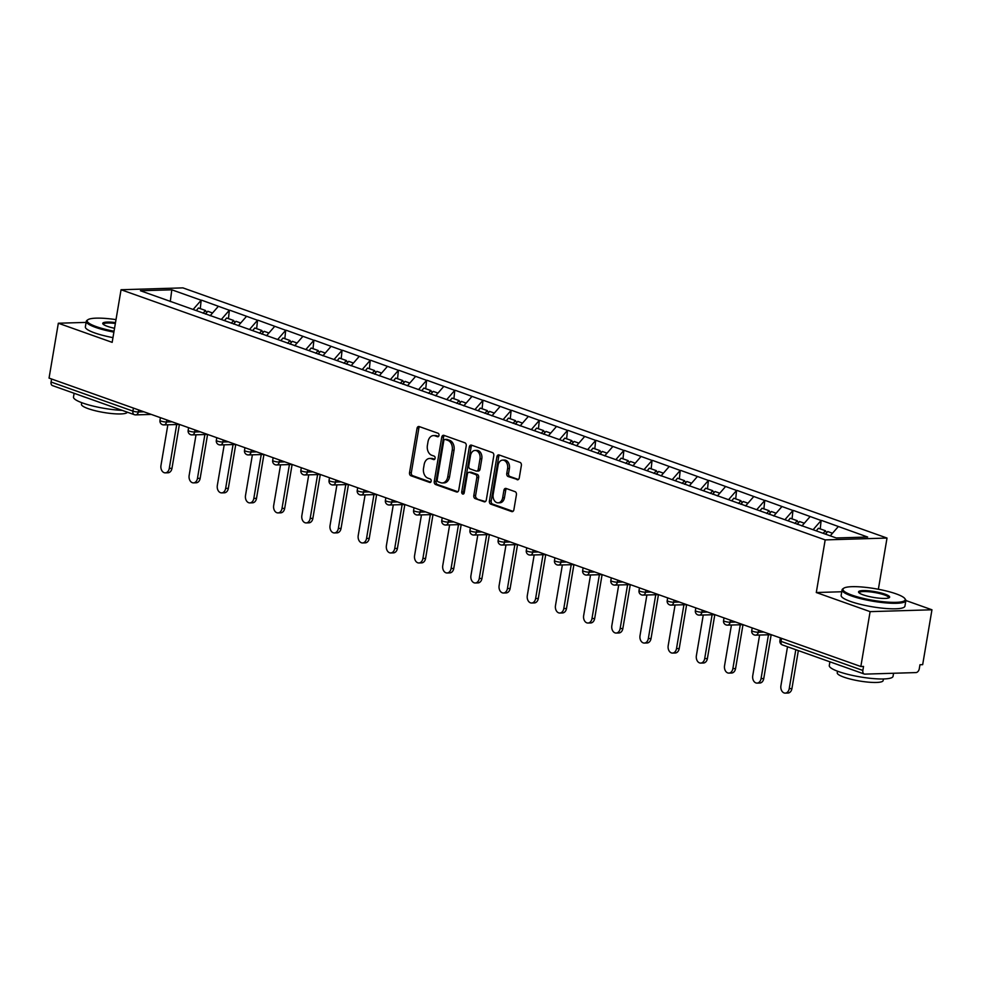<?xml version="1.0" encoding="UTF-8"?>
<svg xmlns="http://www.w3.org/2000/svg" width="981" height="981" viewBox="0 0 981 981"><rect width="100%" height="100%" fill="white"/><g stroke="black" fill="none" stroke-linecap="round" stroke-linejoin="round"><path stroke-width="1.47" d="M438.998 435.429A1.778 1.275 -91.7 0 0 438.053 433.259L419.206 426.563A2.538 1.815 -91.7 0 0 418.715 426.49A2.538 1.815 -91.7 0 0 417.023 428.403L409.531 472.67A2.538 1.815 -91.7 0 0 410.892 475.748L429.727 482.444A1.778 1.275 -91.7 0 0 430.316 479.01L427.875 478.139A8.13 5.825 -91.7 0 1 423.534 468.256L424.16 464.565A8.13 5.825 -91.7 0 1 429.592 458.458A8.13 5.825 -91.7 0 1 431.162 458.703L433.602 459.574A1.778 1.275 -91.7 0 0 434.178 456.128L431.738 455.27A8.13 5.825 -91.7 0 1 427.397 445.386L428.023 441.695A8.13 5.825 -91.7 0 1 433.455 435.589A8.13 5.825 -91.7 0 1 435.024 435.834L437.465 436.704A1.778 1.275 -91.7 0 0 438.998 435.429M517.073 479.721A2.538 1.815 -91.7 0 0 517.576 479.795A2.538 1.815 -91.7 0 0 519.268 477.894L521.365 465.472A2.538 1.815 -91.7 0 0 520.016 462.382L499.084 454.951A2.538 1.815 -91.7 0 0 498.593 454.865A2.538 1.815 -91.7 0 0 496.901 456.778L489.409 501.046A2.538 1.815 -91.7 0 0 490.77 504.136L511.69 511.567A2.538 1.815 -91.7 0 0 512.18 511.641A2.538 1.815 -91.7 0 0 513.885 509.74L516.423 494.731A2.538 1.815 -91.7 0 0 515.062 491.653L506.11 488.464A2.538 1.815 -91.7 0 0 505.62 488.391A2.538 1.815 -91.7 0 0 503.915 490.292L502.664 497.735A6.793 4.868 -91.7 0 1 498.115 502.836A6.793 4.868 -91.7 0 1 493.173 494.363L498.103 465.227A6.793 4.868 -91.7 0 1 502.64 460.114A6.793 4.868 -91.7 0 1 507.594 468.587L506.772 473.443A2.538 1.815 -91.7 0 0 508.121 476.533L518.054 479.684M816.29 592.524L870.11 611.641L860.84 666.516L49.05 378.102L58.333 323.227L112.165 342.357L121.055 289.738L825.18 539.906L816.29 592.524L841.759 591.751M466.22 445.877A2.538 1.815 -91.7 0 0 464.871 442.787L443.952 435.356A2.538 1.815 -91.7 0 0 443.449 435.282A2.538 1.815 -91.7 0 0 441.757 437.183L434.264 481.45A2.538 1.815 -91.7 0 0 435.625 484.54L456.545 491.971A2.538 1.815 -91.7 0 0 457.036 492.057A2.538 1.815 -91.7 0 0 458.74 490.144L466.22 445.877M471.518 445.153L492.437 452.584A2.538 1.815 -91.7 0 1 493.799 455.675L486.306 499.942A2.538 1.815 -91.7 0 1 484.614 501.855A2.538 1.815 -91.7 0 1 484.124 501.769L475.172 498.593A2.538 1.815 -91.7 0 1 473.811 495.503L476.84 477.551A2.538 1.815 -91.7 0 0 475.491 474.461L469.543 472.351A2.538 1.815 -91.7 0 0 469.053 472.266A2.538 1.815 -91.7 0 0 467.361 474.179L464.197 492.867A1.778 1.275 -91.7 0 1 461.72 491.984L469.323 446.98A2.538 1.815 -91.7 0 1 471.027 445.067A2.538 1.815 -91.7 0 1 471.518 445.153M878.363 589.262L887.02 538.054L825.18 539.906M887.02 538.054L182.895 287.874L121.055 289.738M820.239 528.894L821.122 520.506L813.09 529.74M821.661 520.482L867.633 537.036L836.266 537.968L140.442 290.756L171.81 289.812L201.166 300.247L193.134 309.469M200.283 308.623L201.166 300.247M201.706 300.223L229.346 310.254L221.314 319.487M228.463 318.641L229.346 310.254M229.885 310.241L257.525 320.26L249.493 329.493M256.654 328.647L257.525 320.26M258.064 320.247L285.704 330.278L277.672 339.512M284.833 338.666L285.704 330.278M286.244 330.266L313.883 340.284L305.851 349.518M313.013 348.672L313.883 340.284M314.423 340.272L342.062 350.303L334.03 359.536M341.192 358.69L342.062 350.303M342.602 350.291L370.242 360.309L362.21 369.543M369.371 368.697L370.242 360.309M370.781 360.297L398.421 370.328L390.389 379.561M397.55 378.715L398.421 370.328M398.96 370.303L426.6 380.334L418.568 389.567M425.729 388.721L426.6 380.334M427.14 380.321L454.779 390.352L446.747 399.586M453.909 398.727L454.779 390.352M455.331 390.328L482.959 400.358L474.927 409.592M482.088 408.746L482.959 400.358M483.51 400.346L511.138 410.377L503.118 419.61M510.267 418.752L511.138 410.377M511.69 410.352L539.317 420.383L531.297 429.617M538.446 428.771L539.317 420.383M539.869 420.371L567.496 430.401L559.477 439.635M566.626 438.777L567.496 430.401M568.048 430.377L595.688 440.408L587.656 449.641M594.805 448.795L595.688 440.408M596.227 440.395L623.867 450.426L615.835 459.648M622.984 458.801L623.867 450.426M624.407 450.402L652.046 460.432L644.014 469.666M651.163 468.82L652.046 460.432M652.586 460.42L680.225 470.439L672.193 479.672M679.343 478.826L680.225 470.439M680.765 470.426L708.405 480.457L700.373 489.691M707.522 488.845L708.405 480.457M708.944 480.445L736.584 490.463L728.552 499.697M735.701 498.851L736.584 490.463M737.123 490.451L764.763 500.482L756.731 509.715M763.88 508.869L764.763 500.482M765.303 500.469L792.942 510.488L784.91 519.722M792.059 518.875L792.942 510.488M793.482 510.476L821.122 520.506M810.098 516.595L801.931 525.975M781.918 506.576L773.751 515.969M753.739 496.57L745.572 505.963M725.56 486.551L717.393 495.945M697.381 476.545L689.214 485.938M669.201 466.527L661.035 475.92M641.022 456.521L632.855 465.914M612.843 446.502L604.676 455.895M584.664 436.496L576.497 445.889M556.485 426.477L548.318 435.871M528.305 416.471L520.138 425.864M500.126 406.453L491.959 415.846M471.947 396.447L463.78 405.84M443.768 386.428L435.601 395.821M415.588 376.422L407.422 385.815M387.409 366.416L379.242 375.797M359.23 356.397L351.063 365.79M331.051 346.391L322.884 355.784M302.871 336.373L294.692 345.766M274.692 326.366L266.513 335.76M246.513 316.348L238.334 325.741M218.334 306.342L210.155 315.735M51.588 378.997L51.073 382.026L132.901 411.1L133.416 408.071M151.307 414.423L135.721 414.889A3.875 2.784 -91.7 0 1 134.973 414.779A3.875 2.6 -70.4 0 1 134.311 414.669L52.483 385.594A3.875 2.6 -70.4 0 1 51.073 382.026M171.81 289.812L170.277 301.559M86.12 322.393L58.333 323.227M870.11 611.641L931.95 609.79L922.667 664.664L919.97 664.738L919.283 668.748A3.875 2.6 109.6 0 1 915.947 672.586L864.935 674.119A3.875 2.6 109.6 0 1 864.261 674.021A3.875 2.6 109.6 0 1 862.863 670.44L863.538 666.43L860.84 666.516M931.95 609.79L905.868 600.519M838.277 526.601L830.245 535.834M438.556 436.398L436.827 435.785A8.13 5.825 -91.7 0 0 435.257 435.527L433.455 435.589M429.592 458.458L431.395 458.409A8.13 5.825 -91.7 0 1 432.964 458.654L434.681 459.267M419.696 426.735A2.538 1.815 -91.7 0 0 418.826 428.341L411.333 472.609A2.538 1.815 -91.7 0 0 412.694 475.699L430.818 482.137M444.43 435.527A2.538 1.815 -91.7 0 0 443.559 437.134L436.067 481.401A2.538 1.815 -91.7 0 0 437.428 484.491L457.869 491.751M445.313 439.488A1.778 1.275 -91.7 0 0 443.78 440.776L437.207 479.635A1.778 1.275 -91.7 0 0 438.164 481.794L440.727 482.701A8.13 5.825 -91.7 0 0 442.308 482.959A8.13 5.825 -91.7 0 0 447.741 476.852L452.229 450.291A8.13 5.825 -91.7 0 0 447.888 440.408L445.313 439.488L447.115 439.439A1.778 1.275 -91.7 0 0 446.429 439.463M442.308 482.959L444.111 482.91A8.13 5.825 -91.7 0 0 449.543 476.803L447.741 476.852M447.115 439.439L449.69 440.346A8.13 5.825 -91.7 0 1 454.031 450.242L449.543 476.803M485.436 501.549L475.172 498.593M469.053 472.266L470.855 472.217A2.538 1.815 -91.7 0 1 471.346 472.29L477.293 474.399A2.538 1.815 -91.7 0 1 478.642 477.489L475.613 495.442A2.538 1.815 -91.7 0 0 476.974 498.532M472.008 445.325A2.538 1.815 -91.7 0 0 471.125 446.931L463.523 491.935A1.778 1.275 -91.7 0 0 463.89 493.651M479.991 458.924A6.793 4.868 -91.7 0 0 475.049 450.438A6.793 4.868 -91.7 0 0 470.512 455.552L468.771 465.816A2.538 1.815 -91.7 0 0 470.132 468.906L476.067 471.015A2.538 1.815 -91.7 0 0 476.558 471.088A2.538 1.815 -91.7 0 0 478.262 469.188L479.991 458.924L481.794 458.863A6.793 4.868 -91.7 0 0 476.852 450.389L475.049 450.438M477.87 470.966A2.538 1.815 -91.7 0 0 478.36 471.039A2.538 1.815 -91.7 0 0 480.065 469.126L478.262 469.188M481.794 458.863L480.065 469.126M502.64 460.114L504.442 460.064A6.793 4.868 -91.7 0 1 509.397 468.538L508.575 473.394A2.538 1.815 -91.7 0 0 509.924 476.484L518.397 479.488M498.115 502.836L499.918 502.787A6.793 4.868 -91.7 0 0 504.467 497.686L502.664 497.735M506.588 488.636A2.538 1.815 -91.7 0 0 505.718 490.242L504.467 497.686M499.574 455.123A2.538 1.815 -91.7 0 0 498.704 456.717L491.211 500.984A2.538 1.815 -91.7 0 0 492.572 504.075L513.002 511.346M169.284 468.391L171.982 468.305A5.947 4.267 88.3 0 1 168.009 472.781L165.299 472.854A5.947 4.267 -91.7 0 0 169.284 468.391L176.703 424.528M167.849 424.785L160.97 465.435A5.947 4.267 -91.7 0 0 165.299 472.854M203.128 313.233L205.409 310.45L198.456 307.973L196.298 310.597M206.721 312.547L205.409 310.45M205.47 314.067L207.764 311.284L212.546 312.988M171.982 468.305L179.4 424.442M197.463 478.397L200.161 478.323A5.947 4.267 88.3 0 1 196.188 482.787L193.478 482.873A5.947 4.267 -91.7 0 0 197.463 478.397L204.882 434.534M196.028 434.804L189.149 475.442A5.947 4.267 -91.7 0 0 193.478 482.873M231.308 323.24L233.588 320.456L226.636 317.991L224.477 320.615M234.9 322.565L233.588 320.456M233.65 324.073L235.943 321.29L240.725 322.994M200.161 478.323L207.58 434.448M225.642 488.415L228.34 488.33A5.947 4.267 88.3 0 1 224.367 492.805L221.657 492.879A5.947 4.267 -91.7 0 0 225.642 488.415L233.061 444.552M224.208 444.81L217.328 485.46A5.947 4.267 -91.7 0 0 221.657 492.879M259.487 333.258L261.768 330.474L254.815 327.997L252.657 330.622M263.08 332.571L261.768 330.474M261.829 334.092L264.122 331.308L268.904 333M228.34 488.33L235.759 444.467M253.821 498.422L256.519 498.336A5.947 4.267 88.3 0 1 252.546 502.812L249.848 502.897A5.947 4.267 -91.7 0 0 253.821 498.422L261.24 454.559M252.387 454.828L245.508 495.466A5.947 4.267 -91.7 0 0 249.848 502.897M287.666 343.264L289.947 340.481L282.994 338.016L280.836 340.64M291.259 342.59L289.947 340.481M290.008 344.098L292.301 341.314L297.084 343.019M256.519 498.336L263.938 454.473M282.001 508.44L284.698 508.354A5.947 4.267 88.3 0 1 280.725 512.83L278.028 512.904A5.947 4.267 -91.7 0 0 282.001 508.44L289.42 464.565M280.566 464.835L273.687 505.485A5.947 4.267 -91.7 0 0 278.028 512.904M315.845 353.283L318.126 350.499L311.173 348.022L309.027 350.646M319.438 352.596L318.126 350.499M318.187 354.116L320.48 351.333L325.263 353.025M284.698 508.354L292.117 464.491M310.18 518.446L312.878 518.36A5.947 4.267 88.3 0 1 308.905 522.836L306.207 522.922A5.947 4.267 -91.7 0 0 310.18 518.446L317.599 474.583M308.745 474.853L301.866 515.491A5.947 4.267 -91.7 0 0 306.207 522.922M344.024 363.289L346.305 360.505L339.352 358.04L337.206 360.665M347.617 362.614L346.305 360.505M346.367 364.123L348.66 361.339L353.454 363.044M312.878 518.36L320.296 474.497M116.003 319.622A31.564 5.923 9.6 0 0 87.947 319.696A31.564 5.923 9.6 0 0 96.31 326.636A31.564 5.923 9.6 0 0 114.041 331.222M113.894 332.13A32.336 6.058 -170.4 0 1 95.648 327.409A32.336 6.058 -170.4 0 1 86.291 321.339A32.336 6.058 -170.4 0 1 87.076 320.296L87.947 319.696M114.544 328.279A15.782 2.955 -170.4 0 1 107.309 326.317A15.782 2.955 -170.4 0 1 102.944 323.951A15.782 2.955 -170.4 0 1 115.5 322.577M115.353 323.472A15.009 2.808 9.6 0 0 103.385 324.233A15.009 2.808 9.6 0 0 103.385 324.404M122.184 410.365A32.336 6.058 -170.4 0 1 82.845 403.081A32.336 6.058 -170.4 0 1 73.501 397.011L74.127 393.295M86.402 397.648A32.336 6.058 -170.4 0 1 83.9 396.815A32.336 6.058 -170.4 0 1 81.656 395.968M127.322 412.192A23.286 4.365 -170.4 0 1 112.496 413.626A23.286 4.365 -170.4 0 1 88.18 408.648A23.286 4.365 -170.4 0 1 81.448 404.282L81.717 402.664M112.962 337.636A32.336 6.058 -170.4 0 1 94.716 332.927A32.336 6.058 -170.4 0 1 85.359 326.857L86.291 321.339M852.097 595.173A31.564 5.923 9.6 0 0 888.283 602.162A31.564 5.923 9.6 0 0 904.825 598.557A31.564 5.923 9.6 0 0 896.082 593.848A31.564 5.923 9.6 0 0 865.45 587.337A31.564 5.923 9.6 0 0 843.734 588.232A31.564 5.923 9.6 0 0 852.097 595.173M904.825 598.557L905.463 599.416A32.336 6.058 -170.4 0 1 905.855 600.654A32.336 6.058 -170.4 0 1 885.72 602.886A32.336 6.058 -170.4 0 1 851.434 595.933A32.336 6.058 -170.4 0 1 842.078 589.863A32.336 6.058 -170.4 0 1 842.863 588.821L843.734 588.232M863.096 594.842A15.782 2.955 -170.4 0 1 858.731 592.475A15.782 2.955 -170.4 0 1 866.996 590.685A15.782 2.955 -170.4 0 1 885.095 594.179A15.782 2.955 -170.4 0 1 889.277 597.65A15.782 2.955 -170.4 0 1 878.412 598.091A15.782 2.955 -170.4 0 1 863.096 594.842M888.7 597.92A15.009 2.808 9.6 0 0 888.761 597.76A15.009 2.808 9.6 0 0 884.421 594.94A15.009 2.808 9.6 0 0 868.516 591.715A15.009 2.808 9.6 0 0 859.172 592.757A15.009 2.808 9.6 0 0 859.172 592.929M893.568 673.26L893.053 676.314A32.336 6.058 -170.4 0 1 872.918 678.558A32.336 6.058 -170.4 0 1 838.632 671.605A32.336 6.058 -170.4 0 1 829.288 665.535L829.914 661.819M842.188 666.173A32.336 6.058 -170.4 0 1 839.699 665.339A32.336 6.058 -170.4 0 1 837.443 664.493M883.427 678.962L883.145 680.569A23.286 4.365 -170.4 0 1 868.651 682.175A23.286 4.365 -170.4 0 1 843.967 677.172A23.286 4.365 -170.4 0 1 837.234 672.807L837.504 671.188M905.855 600.654L904.923 606.16A32.336 6.058 -170.4 0 1 884.788 608.404A32.336 6.058 -170.4 0 1 850.502 601.451A32.336 6.058 -170.4 0 1 841.146 595.381L842.078 589.863M338.359 528.452L341.057 528.379A5.947 4.267 88.3 0 1 337.084 532.855L334.386 532.928A5.947 4.267 -91.7 0 0 338.359 528.452L345.778 484.589M336.924 484.859L330.045 525.509A5.947 4.267 -91.7 0 0 334.386 532.928M372.204 373.307L374.484 370.524L367.532 368.047L365.386 370.671M375.797 372.621L374.484 370.524M374.546 374.141L376.839 371.358L381.634 373.05M341.057 528.379L348.476 484.516M366.538 538.471L369.236 538.385A5.947 4.267 88.3 0 1 365.263 542.861L362.565 542.947A5.947 4.267 -91.7 0 0 366.538 538.471L373.957 494.608M365.104 494.878L358.224 535.516A5.947 4.267 -91.7 0 0 362.565 542.947M400.383 383.313L402.676 380.53L395.711 378.065L393.565 380.677M403.976 382.639L402.676 380.53M402.725 384.147L405.018 381.364L409.813 383.068M369.236 538.385L376.655 494.522M394.718 548.477L397.415 548.404A5.947 4.267 88.3 0 1 393.442 552.867L390.745 552.953A5.947 4.267 -91.7 0 0 394.718 548.477L402.136 504.614M393.283 504.884L386.404 545.534A5.947 4.267 -91.7 0 0 390.745 552.953M428.562 393.332L430.855 390.536L423.89 388.071L421.744 390.696M432.155 392.645L430.855 390.536M430.904 394.166L433.197 391.382L437.992 393.074M397.415 548.404L404.834 504.541M422.897 558.496L425.595 558.41A5.947 4.267 88.3 0 1 421.622 562.886L418.924 562.971A5.947 4.267 -91.7 0 0 422.897 558.496L430.316 514.633M421.462 514.89L414.583 555.54A5.947 4.267 -91.7 0 0 418.924 562.971M456.741 403.338L459.034 400.555L452.069 398.078L449.923 400.702M460.334 402.664L459.034 400.555M459.083 404.172L461.377 401.388L466.171 403.093M425.595 558.41L433.013 514.547M451.076 568.502L453.774 568.428A5.947 4.267 88.3 0 1 449.801 572.892L447.103 572.978A5.947 4.267 -91.7 0 0 451.076 568.502L458.495 524.639M449.641 524.909L442.762 565.559A5.947 4.267 -91.7 0 0 447.103 572.978M484.921 413.357L487.214 410.561L480.249 408.096L478.103 410.72M488.513 412.67L487.214 410.561M487.263 414.19L489.556 411.395L494.35 413.099M453.774 568.428L461.193 524.565M479.255 578.52L481.953 578.434A5.947 4.267 88.3 0 1 477.98 582.91L475.282 582.984A5.947 4.267 -91.7 0 0 479.255 578.52L486.674 534.657M477.821 534.915L470.941 575.565A5.947 4.267 -91.7 0 0 475.282 582.984M513.1 423.363L515.393 420.579L508.428 418.102L506.282 420.726M516.693 422.688L515.393 420.579M515.442 424.197L517.735 421.413L522.53 423.118M481.953 578.434L489.372 534.571M507.435 588.526L510.132 588.453A5.947 4.267 88.3 0 1 506.159 592.916L503.461 593.002A5.947 4.267 -91.7 0 0 507.435 588.526L514.853 544.663M506 544.933L499.121 585.583A5.947 4.267 -91.7 0 0 503.461 593.002M541.279 433.369L543.572 430.585L536.607 428.121L534.461 430.745M544.872 432.695L543.572 430.585M543.633 434.203L545.914 431.419L550.709 433.124M510.132 588.453L517.551 544.59M535.614 598.545L538.311 598.459A5.947 4.267 88.3 0 1 534.338 602.935L531.641 603.008A5.947 4.267 -91.7 0 0 535.614 598.545L543.033 554.682M534.179 554.939L527.3 595.59A5.947 4.267 -91.7 0 0 531.641 603.008M569.458 443.387L571.751 440.604L564.786 438.127L562.64 440.751M573.051 442.713L571.751 440.604M571.813 444.221L574.093 441.438L578.888 443.142M538.311 598.459L545.743 554.596M563.793 608.551L566.503 608.478A5.947 4.267 88.3 0 1 562.518 612.941L559.82 613.027A5.947 4.267 -91.7 0 0 563.793 608.551L571.212 564.688M562.358 564.958L555.479 605.596A5.947 4.267 -91.7 0 0 559.82 613.027M597.637 453.394L599.931 450.61L592.978 448.145L590.82 450.77M601.23 452.719L599.931 450.61M599.992 454.228L602.273 451.444L607.067 453.148M566.503 608.478L573.922 564.615M591.972 618.57L594.682 618.484A5.947 4.267 88.3 0 1 590.697 622.96L587.999 623.033A5.947 4.267 -91.7 0 0 591.972 618.57L599.391 574.707M590.537 574.964L583.658 615.614A5.947 4.267 -91.7 0 0 587.999 623.033M625.817 463.412L628.11 460.629L621.157 458.152L618.999 460.776M629.41 462.725L628.11 460.629M628.171 464.246L630.452 461.462L635.247 463.167M594.682 618.484L602.101 574.621M620.151 628.576L622.861 628.502A5.947 4.267 88.3 0 1 618.876 632.966L616.178 633.052A5.947 4.267 -91.7 0 0 620.151 628.576L627.57 584.713M618.717 584.983L611.837 625.62A5.947 4.267 -91.7 0 0 616.178 633.052M653.996 473.418L656.289 470.635L649.336 468.17L647.178 470.794M657.589 472.744L656.289 470.635M656.35 474.252L658.631 471.469L663.426 473.173M622.861 628.502L630.28 584.627M648.331 638.594L651.041 638.508A5.947 4.267 88.3 0 1 647.055 642.984L644.358 643.058A5.947 4.267 -91.7 0 0 648.331 638.594L655.749 594.731M646.896 594.989L640.017 635.639A5.947 4.267 -91.7 0 0 644.358 643.058M682.175 483.437L684.468 480.653L677.515 478.176L675.357 480.8M685.768 482.75L684.468 480.653M684.53 484.271L686.81 481.487L691.605 483.179M651.041 638.508L658.459 594.645M676.51 648.6L679.22 648.515A5.947 4.267 88.3 0 1 675.235 652.99L672.537 653.076A5.947 4.267 -91.7 0 0 676.51 648.6L683.929 604.737M675.075 605.007L668.196 645.645A5.947 4.267 -91.7 0 0 672.537 653.076M710.354 493.443L712.647 490.659L705.695 488.195L703.536 490.819M713.947 492.769L712.647 490.659M712.709 494.277L714.99 491.493L719.784 493.198M679.22 648.515L686.639 604.652M704.689 658.619L707.399 658.533A5.947 4.267 88.3 0 1 703.414 663.009L700.716 663.082A5.947 4.267 -91.7 0 0 704.689 658.619L712.108 614.744M703.254 615.013L696.375 655.664A5.947 4.267 -91.7 0 0 700.716 663.082M738.534 503.461L740.827 500.678L733.874 498.201L731.716 500.825M742.127 502.775L740.827 500.678M740.888 504.295L743.169 501.512L747.963 503.204M707.399 658.533L714.818 614.67M732.868 668.625L735.578 668.539A5.947 4.267 88.3 0 1 731.593 673.015L728.895 673.101A5.947 4.267 -91.7 0 0 732.868 668.625L740.287 624.762M731.434 625.032L724.554 665.67A5.947 4.267 -91.7 0 0 728.895 673.101M766.713 513.468L769.006 510.684L762.053 508.219L759.895 510.843M770.306 512.793L769.006 510.684M769.067 514.302L771.348 511.518L776.143 513.222M735.578 668.539L742.997 624.676M761.048 678.631L763.758 678.558A5.947 4.267 88.3 0 1 759.772 683.034L757.074 683.107A5.947 4.267 -91.7 0 0 761.048 678.631L768.466 634.768M759.613 635.038L752.746 675.688A5.947 4.267 -91.7 0 0 757.074 683.107M794.892 523.486L797.185 520.703L790.232 518.226L788.074 520.85M798.485 522.799L797.185 520.703M797.246 524.32L799.527 521.536L804.322 523.229M763.758 678.558L771.176 634.695M789.227 688.65L791.937 688.564A5.947 4.267 88.3 0 1 787.951 693.04L785.254 693.126A5.947 4.267 -91.7 0 0 789.227 688.65L795.812 649.704M787.51 646.749L780.925 685.694A5.947 4.267 -91.7 0 0 785.254 693.126M823.206 533.333L825.364 530.709L818.412 528.244L816.253 530.856M826.664 532.818L825.364 530.709M825.561 534.167L827.706 531.543L832.501 533.247M791.937 688.564L798.35 650.599M138.664 409.935L138.321 411.983A3.875 2.784 -91.7 0 1 135.721 414.889A3.875 3.875 0 0 1 134.311 414.669A3.875 2.6 -70.4 0 1 132.901 411.1A3.875 0.723 9.6 0 0 138.321 411.983L143.937 411.812M781.55 638.349L781.035 641.366L862.863 670.44M780.373 637.932L779.907 640.642A3.875 0.723 -170.4 0 0 781.035 641.366A3.875 2.6 109.6 0 0 782.433 644.946L864.261 674.021M166.844 419.942L166.5 421.989A3.875 0.723 9.6 0 1 161.08 421.107A3.875 0.723 -170.4 0 1 159.964 420.383A3.875 3.875 0 0 0 163.901 424.908A3.875 2.784 -91.7 0 0 166.5 421.989L172.116 421.818M195.023 429.96L194.679 432.008L200.296 431.836M223.202 439.966L222.859 442.014L228.475 441.842M251.381 449.985L251.038 452.033L256.654 451.861M279.56 459.991L279.217 462.039L284.833 461.867M307.74 470.009L307.396 472.045L313.013 471.886M335.919 480.016L335.576 482.063L341.192 481.892M364.098 490.034L363.755 492.07L369.371 491.91M392.277 500.04L391.934 502.088L397.55 501.916M420.457 510.059L420.113 512.094L425.729 511.935M448.636 520.065L448.292 522.113L453.909 521.941M476.815 530.083L476.472 532.119L482.088 531.947M504.994 540.09L504.651 542.137L510.267 541.966M533.173 550.108L532.83 552.144L538.446 551.972M561.353 560.114L561.009 562.162L566.638 561.99M589.532 570.12L589.189 572.168L594.817 571.997M617.711 580.139L617.368 582.187L622.996 582.015M645.89 590.145L645.547 592.193L651.176 592.021M674.07 600.164L673.726 602.211L679.355 602.04M702.249 610.17L701.905 612.218L707.534 612.046M730.428 620.188L730.085 622.224L735.713 622.064M758.607 630.194L758.264 632.242L763.892 632.071M163.153 424.785A3.875 2.784 -91.7 0 0 163.901 424.908L179.486 424.442M189.259 431.125A3.875 0.723 -170.4 0 1 188.144 430.389A3.875 3.875 0 0 0 192.08 434.914A3.875 2.784 -91.7 0 0 194.679 432.008A3.875 0.723 9.6 0 1 189.259 431.125M191.332 434.804A3.875 2.784 -91.7 0 0 192.08 434.914L207.665 434.448M217.439 441.131A3.875 0.723 -170.4 0 1 216.323 440.408A3.875 3.875 0 0 0 220.259 444.933A3.875 2.784 -91.7 0 0 222.859 442.014A3.875 0.723 9.6 0 1 217.439 441.131M219.511 444.81A3.875 2.784 -91.7 0 0 220.259 444.933L235.845 444.467M245.618 451.15A3.875 0.723 -170.4 0 1 244.502 450.414A3.875 3.875 0 0 0 248.438 454.939A3.875 2.784 -91.7 0 0 251.038 452.033A3.875 0.723 9.6 0 1 245.618 451.15M247.69 454.816A3.875 2.784 -91.7 0 0 248.438 454.939L264.024 454.473M273.797 461.156A3.875 0.723 -170.4 0 1 272.681 460.432A3.875 3.875 0 0 0 276.617 464.957A3.875 2.784 -91.7 0 0 279.217 462.039A3.875 0.723 9.6 0 1 273.797 461.156M275.869 464.835A3.875 2.784 -91.7 0 0 276.617 464.957L292.203 464.491M301.976 471.174A3.875 0.723 -170.4 0 1 300.86 470.439A3.875 3.875 0 0 0 304.797 474.963A3.875 2.784 -91.7 0 0 307.396 472.045A3.875 0.723 9.6 0 1 301.976 471.174M304.049 474.841A3.875 2.784 -91.7 0 0 304.797 474.963L320.382 474.497M330.156 481.18A3.875 0.723 -170.4 0 1 329.04 480.457A3.875 3.875 0 0 0 332.976 484.982A3.875 2.784 -91.7 0 0 335.576 482.063A3.875 0.723 9.6 0 1 330.156 481.18M332.228 484.859A3.875 2.784 -91.7 0 0 332.976 484.982L348.562 484.516M358.335 491.187A3.875 0.723 -170.4 0 1 357.219 490.463A3.875 3.875 0 0 0 361.155 494.988A3.875 2.784 -91.7 0 0 363.755 492.07A3.875 0.723 9.6 0 1 358.335 491.187M360.407 494.865A3.875 2.784 -91.7 0 0 361.155 494.988L376.741 494.522M386.514 501.205A3.875 0.723 -170.4 0 1 385.398 500.482A3.875 3.875 0 0 0 389.347 505.007A3.875 2.784 -91.7 0 0 391.934 502.088A3.875 0.723 9.6 0 1 386.514 501.205M388.586 504.884A3.875 2.784 -91.7 0 0 389.347 505.007L404.92 504.541M414.705 511.211A3.875 0.723 -170.4 0 1 413.577 510.488A3.875 3.875 0 0 0 417.526 515.013A3.875 2.784 -91.7 0 0 420.113 512.094A3.875 0.723 9.6 0 1 414.705 511.211M416.766 514.89A3.875 2.784 -91.7 0 0 417.526 515.013L433.099 514.547M442.885 521.23A3.875 0.723 -170.4 0 1 441.757 520.506A3.875 3.875 0 0 0 445.705 525.031A3.875 2.784 -91.7 0 0 448.292 522.113A3.875 0.723 9.6 0 1 442.885 521.23M444.945 524.909A3.875 2.784 -91.7 0 0 445.705 525.031L461.278 524.553M471.064 531.236A3.875 0.723 -170.4 0 1 469.936 530.513A3.875 3.875 0 0 0 473.884 535.037A3.875 2.784 -91.7 0 0 476.472 532.119A3.875 0.723 9.6 0 1 471.064 531.236M473.124 534.915A3.875 2.784 -91.7 0 0 473.884 535.037L489.458 534.571M499.243 541.254A3.875 0.723 -170.4 0 1 498.115 540.519A3.875 3.875 0 0 0 502.064 545.056A3.875 2.784 -91.7 0 0 504.651 542.137A3.875 0.723 9.6 0 1 499.243 541.254M501.303 544.933A3.875 2.784 -91.7 0 0 502.064 545.056L517.637 544.578M527.422 551.261A3.875 0.723 -170.4 0 1 526.294 550.537A3.875 3.875 0 0 0 530.243 555.062A3.875 2.784 -91.7 0 0 532.83 552.144A3.875 0.723 9.6 0 1 527.422 551.261M529.482 554.939A3.875 2.784 -91.7 0 0 530.243 555.062L545.816 554.596M555.602 561.279A3.875 0.723 -170.4 0 1 554.473 560.543A3.875 3.875 0 0 0 558.422 565.068A3.875 2.784 -91.7 0 0 561.009 562.162A3.875 0.723 9.6 0 1 555.602 561.279M557.662 564.958A3.875 2.784 -91.7 0 0 558.422 565.068L573.995 564.602M583.781 571.285A3.875 0.723 -170.4 0 1 582.653 570.562A3.875 3.875 0 0 0 586.601 575.087A3.875 2.784 -91.7 0 0 589.189 572.168A3.875 0.723 9.6 0 1 583.781 571.285M585.841 574.964A3.875 2.784 -91.7 0 0 586.601 575.087L602.175 574.621M611.96 581.304A3.875 0.723 -170.4 0 1 610.832 580.568A3.875 3.875 0 0 0 614.78 585.093A3.875 2.784 -91.7 0 0 617.368 582.187A3.875 0.723 9.6 0 1 611.96 581.304M614.02 584.983A3.875 2.784 -91.7 0 0 614.78 585.093L630.354 584.627M640.139 591.31A3.875 0.723 -170.4 0 1 639.011 590.587A3.875 3.875 0 0 0 642.96 595.111A3.875 2.784 -91.7 0 0 645.547 592.193A3.875 0.723 9.6 0 1 640.139 591.31M642.199 594.989A3.875 2.784 -91.7 0 0 642.96 595.111L658.533 594.645M668.319 601.328A3.875 0.723 -170.4 0 1 667.19 600.593A3.875 3.875 0 0 0 671.139 605.118A3.875 2.784 -91.7 0 0 673.726 602.211A3.875 0.723 9.6 0 1 668.319 601.328M670.379 604.995A3.875 2.784 -91.7 0 0 671.139 605.118L686.712 604.652M696.498 611.335A3.875 0.723 -170.4 0 1 695.37 610.611A3.875 3.875 0 0 0 699.318 615.136A3.875 2.784 -91.7 0 0 701.905 612.218A3.875 0.723 9.6 0 1 696.498 611.335M698.558 615.013A3.875 2.784 -91.7 0 0 699.318 615.136L714.891 614.67M724.677 621.353A3.875 0.723 -170.4 0 1 723.549 620.617A3.875 3.875 0 0 0 727.497 625.142A3.875 2.784 -91.7 0 0 730.085 622.224A3.875 0.723 9.6 0 1 724.677 621.353M726.737 625.02A3.875 2.784 -91.7 0 0 727.497 625.142L743.071 624.676M752.856 631.359A3.875 0.723 -170.4 0 1 751.728 630.636A3.875 3.875 0 0 0 755.677 635.161A3.875 2.784 -91.7 0 0 758.264 632.242A3.875 0.723 9.6 0 1 752.856 631.359M754.916 635.038A3.875 2.784 -91.7 0 0 755.677 635.161L771.25 634.695M436.827 435.785L435.024 435.834M434.289 459.549L433.602 459.574M432.964 458.654L431.162 458.703M430.414 482.431L429.727 482.444M412.694 475.699L410.892 475.748M411.333 472.609L409.531 472.67M418.826 428.341L417.023 428.403M438.151 436.68L437.465 436.704M457.526 491.947L456.545 491.971M437.428 484.491L435.625 484.54M436.067 481.401L434.264 481.45M443.559 437.134L441.757 437.183M454.031 450.242L452.229 450.291M449.69 440.346L447.888 440.408M485.105 501.745L484.124 501.769M475.613 495.442L473.811 495.503M478.642 477.489L476.84 477.551M477.293 474.399L475.491 474.461M471.346 472.29L469.543 472.351M463.523 491.935L461.72 491.984M471.125 446.931L469.323 446.98M509.924 476.484L508.121 476.533M508.575 473.394L506.772 473.443M509.397 468.538L507.594 468.587M505.718 490.242L503.915 490.292M512.671 511.542L511.69 511.567M492.572 504.075L490.77 504.136M491.211 500.984L489.409 501.046M498.704 456.717L496.901 456.778M160.418 417.661L159.964 420.383M188.597 427.679L188.144 430.389M216.776 437.685L216.323 440.408M244.956 447.704L244.502 450.414M273.135 457.71L272.681 460.432M301.314 467.729L300.86 470.439M329.493 477.735L329.04 480.457M357.673 487.753L357.219 490.463M385.852 497.759L385.398 500.482M414.031 507.778L413.577 510.488M442.21 517.784L441.757 520.506M470.402 527.803L469.936 530.513M498.581 537.809L498.115 540.519M526.76 547.815L526.294 550.537M554.939 557.833L554.473 560.543M583.119 567.84L582.653 570.562M611.298 577.858L610.832 580.568M639.477 587.864L639.011 590.587M667.656 597.883L667.19 600.593M695.836 607.889L695.37 610.611M724.015 617.907L723.549 620.617M752.194 627.914L751.728 630.636M779.907 640.642A3.875 3.875 0 0 0 782.433 644.946M446.772 439.378L444.969 439.439M478.36 471.039L476.558 471.088"/></g></svg>
